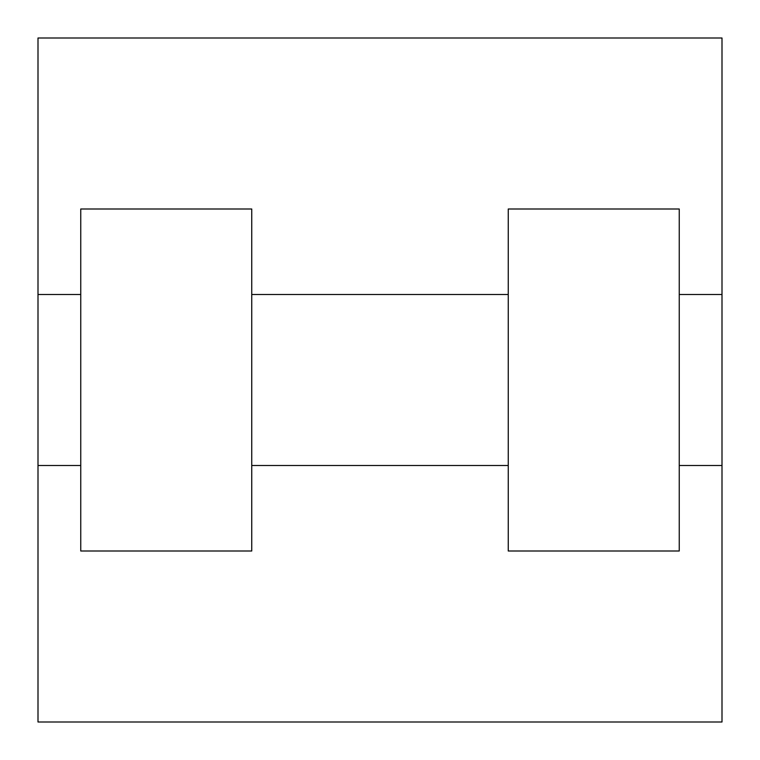 <?xml version="1.0" encoding="UTF-8"?>
<svg xmlns="http://www.w3.org/2000/svg" width="760" height="760" viewBox="0 0 760 760"><rect width="100%" height="100%" fill="white"/><g stroke="black" fill="none" stroke-linecap="round" stroke-linejoin="round"><path stroke-width="1.14" d="M722 294.5L722 722L38 722L38 38L722 38L722 294.5L679.25 294.5M508.25 209L508.25 551L679.25 551L679.25 209L508.25 209M251.75 551L251.75 209L80.75 209L80.75 551L251.75 551M508.25 294.5L251.75 294.5M508.25 465.5L251.75 465.5M722 465.5L679.25 465.5M38 465.5L80.75 465.5M38 294.5L80.75 294.5"/></g></svg>
